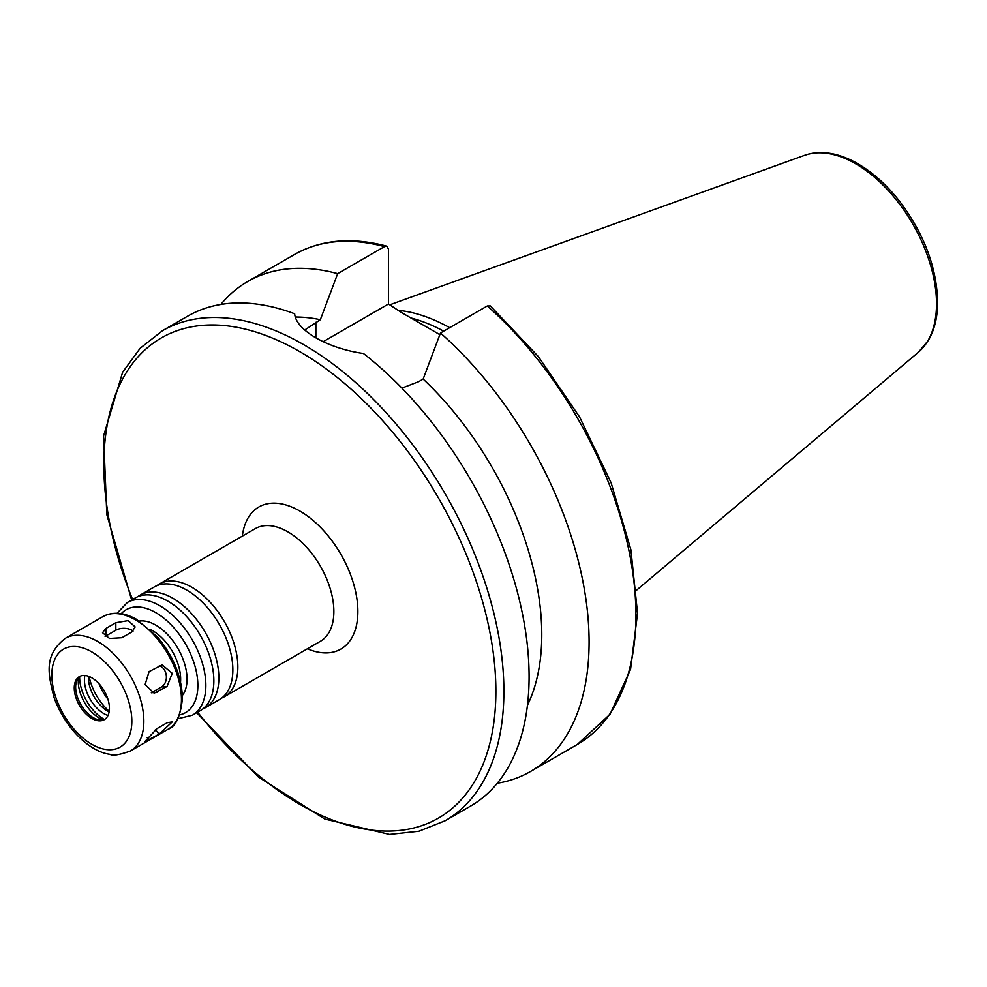 <?xml version="1.0" encoding="UTF-8"?>
<svg xmlns="http://www.w3.org/2000/svg" width="987" height="987" viewBox="0 0 987 987"><rect width="100%" height="100%" fill="white"/><g stroke="black" fill="none" stroke-linecap="round" stroke-linejoin="round"><path stroke-width="1.48" d="M167.074 686.458L154.157 693.195L145.101 684.645L149.074 671.616L162.139 664.88L172.231 673.331L167.074 686.458L161.449 686.964A11.313 8.92 84.9 0 0 166.322 675.7A11.313 8.92 84.9 0 0 159.314 665.719M151.332 692.8A11.313 8.92 84.9 0 0 151.443 692.738L161.449 686.964M159.08 734.155L144.657 741.817L157.081 728.554L167.074 722.78L172.293 721.867L159.08 734.155L155.428 729.615M131.839 631.964L121.845 637.738L109.52 638.466L102.525 632.716L105.843 628.497L115.837 622.723L128.174 620.613L135.157 626.942L131.839 631.964M133.085 631.088A11.313 6.527 0 0 0 115.837 630.237L105.843 636.01A11.313 6.527 0 0 0 105.115 636.467M196.709 712.713L258.249 776.917L324.834 819.074L389.507 834.434L418.969 831.227L445.297 820.703L470.503 806.145A282.874 163.324 -120 0 0 529.094 676.65A282.874 163.324 -120 0 0 363.463 353.506C327.302 348.349 295.866 330.201 294.669 313.792A282.874 163.324 -120 0 0 187.629 316.198L162.423 330.744L140.142 348.288L122.635 372.21L103.598 435.896L106.818 514.634L131.653 600.022M527.44 705.31A240.446 138.822 -120 0 0 423.152 379.07L418.673 381.661L401.906 388.113M497.288 783.259A282.874 163.324 -120 0 0 530.512 771.501A282.874 163.324 -120 0 0 582.231 578.061A282.874 163.324 -120 0 0 440.473 333.001L423.152 379.07M487.282 305.97A282.874 163.324 -120 0 1 629.04 551.042A282.874 163.324 -120 0 1 577.321 744.482L610.102 714.169L630.557 669.371L637.553 613.334L630.903 549.759L611.113 482.816L579.579 416.97L538.408 356.665L490.379 305.945L487.282 305.97L440.473 333.001M304.736 330.016L320.343 319.714L337.665 273.646L384.474 246.614L386.781 246.17L388.471 249.094L388.471 303.996L323.218 341.662M388.471 303.996L401.512 312.534L439.844 334.667M99.033 683.757A33.94 19.604 -120 0 0 107.879 699.092M449.677 327.684A197.585 114.073 -120 0 0 398.785 310.387M443.656 331.163A194.895 112.53 -120 0 0 410.999 318.011M337.665 273.646A282.874 163.324 -120 0 0 247.638 281.554A282.874 163.324 -120 0 0 220.854 304.452M320.343 319.714A240.446 138.822 -120 0 0 295.372 317.037M221.791 698.019A65.056 37.568 -120 0 0 224.382 696.736A65.056 37.568 -120 0 0 237.855 666.953A65.056 37.568 -120 0 0 209.454 601.478A65.056 37.568 -120 0 0 159.326 584.045A65.056 37.568 -120 0 0 156.921 585.661M202.779 708.987A65.056 37.568 -120 0 0 205.37 707.716L219.385 699.623A65.056 37.568 -120 0 0 232.858 669.84A65.056 37.568 -120 0 0 230.847 653.123A65.056 37.568 -120 0 0 200.324 600.269A65.056 37.568 -120 0 0 154.33 586.932L140.314 595.025A65.056 37.568 -120 0 0 137.909 596.629M205.37 707.716A65.056 37.568 -120 0 0 218.855 677.933A65.056 37.568 -120 0 0 190.454 612.458A65.056 37.568 -120 0 0 140.314 595.025M177.907 718.746L192.379 715.217L200.373 710.591A65.056 37.568 -120 0 0 213.858 680.808A65.056 37.568 -120 0 0 211.835 664.091A65.056 37.568 -120 0 0 181.324 611.237A65.056 37.568 -120 0 0 135.318 597.912L127.323 602.526L117.021 613.285M109.421 708.284A24.86 14.361 -120 0 0 98.564 683.263A24.86 14.361 -120 0 0 79.404 676.601A24.86 14.361 -120 0 0 79.404 705.31A24.86 14.361 -120 0 0 104.277 719.671A24.86 14.361 -120 0 0 109.421 708.284M80.132 676.231A24.86 14.361 -120 0 0 76.813 680.598A24.86 14.361 -120 0 0 80.811 704.508A24.86 14.361 -120 0 0 99.514 719.918A24.86 14.361 -120 0 0 104.955 719.227M78.565 677.674A29.931 17.285 -120 0 0 102.932 719.856M79.639 676.601A34.224 19.765 -120 0 0 104.388 719.461M84.882 675.478A27.439 15.841 -120 0 0 107.99 715.489M88.485 676.268A27.439 15.841 -120 0 0 109.101 711.972M89.138 676.514A39.603 22.861 -120 0 0 109.212 711.282M151.443 692.738L157.081 692.232M147.211 737.61L149.074 739.929M105.843 636.01L105.843 628.497M115.837 630.237L115.837 622.723M445.297 820.703A282.874 163.324 -120 0 0 503.888 691.208A282.874 163.324 -120 0 0 380.414 406.533A282.874 163.324 -120 0 0 162.423 330.744M315.865 337.825L315.865 322.305M936.527 303.786A114.307 65.993 -120 0 0 890.447 192.921A114.307 65.993 -120 0 0 804.75 155.255C819.889 150.197 836.482 152.405 854.508 161.893C870.793 170.628 885.808 183.742 899.539 201.212C924.017 233.672 936.725 267.218 937.65 301.837C937.65 316.975 934.553 329.818 928.36 340.392L918.441 352.186A114.307 65.993 -120 0 0 936.527 303.786M384.474 246.614A282.874 163.324 -120 0 0 294.447 254.523C320.923 239.631 351.705 236.843 386.781 246.158M197.659 712.17A277.224 160.054 -120 0 0 395.75 830.807A277.224 160.054 -120 0 0 495.881 691.208A277.224 160.054 -120 0 0 246.775 329.498A277.224 160.054 -120 0 0 132.591 599.479M307.413 648.804A82.032 47.364 -120 0 0 357.874 611.521A82.032 47.364 -120 0 0 303.651 513.376A82.032 47.364 -120 0 0 242.346 536.114M224.382 696.736L320.393 641.303A65.056 37.568 -120 0 0 333.865 611.521A65.056 37.568 -120 0 0 305.464 546.045A65.056 37.568 -120 0 0 255.337 528.613L159.326 584.045M192.379 715.217A65.056 37.568 -120 0 0 205.851 685.434A65.056 37.568 -120 0 0 177.45 619.959A65.056 37.568 -120 0 0 127.323 602.526M179.659 714.884A59.405 34.298 -120 0 0 197.856 685.434A59.405 34.298 -120 0 0 168.308 622.057A59.405 34.298 -120 0 0 121.241 613.717M182.385 695.453A44.131 25.477 -120 0 0 187.049 679.192A44.131 25.477 -120 0 0 171.035 638.478A44.131 25.477 -120 0 0 139.438 621.057M180.547 681.955A39.603 22.861 -120 0 0 180.646 679.192A39.603 22.861 -120 0 0 150.209 629.41M181.448 699.524A65.056 37.568 -120 0 0 153.047 634.049A65.056 37.568 -120 0 0 102.919 616.616C112.629 611.459 123.733 612.31 136.231 619.157L157.587 637.047C173.453 656.256 181.744 676.613 182.447 698.13C180.559 716.414 175.735 726.802 167.975 729.307A65.056 37.568 -120 0 0 181.448 699.524M143.843 721.226A65.056 37.568 -120 0 0 115.442 655.75A65.056 37.568 -120 0 0 65.315 638.33C43.379 655.565 48.24 674.331 54.075 697.55C65.364 729.208 90.631 752.069 110.001 754.327C112.506 756.054 119.304 754.956 130.37 751.021A65.056 37.568 -120 0 0 143.843 721.226M131.839 721.226A56.58 32.67 -120 0 0 71.841 646.584A56.58 32.67 -120 0 0 71.841 726.592A56.58 32.67 -120 0 0 131.839 721.226M577.321 744.482L530.512 771.501M804.75 155.255L389.853 304.786M918.441 352.186L636.652 590.14M294.447 254.523L247.638 281.554M102.919 616.616L65.315 638.33M167.975 729.307L130.37 751.021"/></g></svg>
